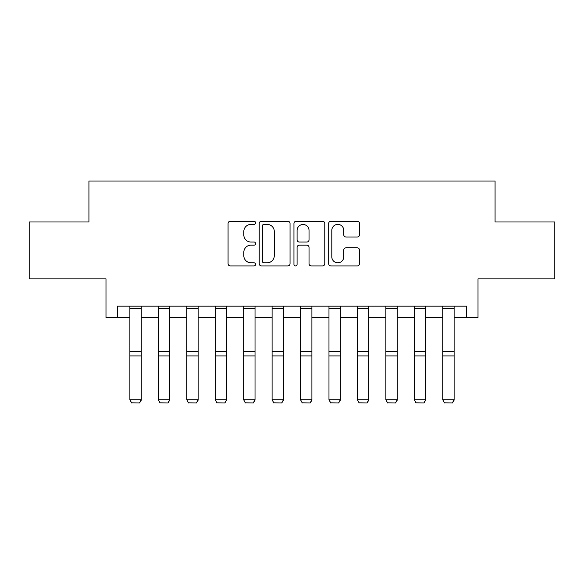 <?xml version="1.0" encoding="UTF-8"?>
<svg xmlns="http://www.w3.org/2000/svg" width="584" height="584" viewBox="0 0 584 584"><rect width="100%" height="100%" fill="white"/><g stroke="black" fill="none" stroke-linecap="round" stroke-linejoin="round"><path stroke-width="0.88" d="M255.595 222.825A1.562 1.562 0 0 0 254.033 221.263L230.3 221.263A2.234 2.234 0 0 0 228.067 223.497L228.067 263.698A2.234 2.234 0 0 0 230.3 265.932L254.033 265.932A1.562 1.562 0 0 0 255.595 264.369A1.562 1.562 0 0 0 254.033 262.807L250.959 262.807A7.147 7.147 0 0 1 243.813 255.661L243.813 252.31A7.147 7.147 0 0 1 250.959 245.163L254.033 245.163A1.562 1.562 0 0 0 255.595 243.594A1.562 1.562 0 0 0 254.033 242.031L250.959 242.031A7.147 7.147 0 0 1 243.813 234.885L243.813 231.534A7.147 7.147 0 0 1 250.959 224.387L254.033 224.387A1.562 1.562 0 0 0 255.595 222.825M357.269 237.009A2.234 2.234 0 0 0 359.503 234.775L359.503 223.497A2.234 2.234 0 0 0 357.269 221.263L330.916 221.263A2.234 2.234 0 0 0 328.683 223.497L328.683 263.698A2.234 2.234 0 0 0 330.916 265.932L357.269 265.932A2.234 2.234 0 0 0 359.503 263.698L359.503 250.076A2.234 2.234 0 0 0 357.269 247.842L345.991 247.842A2.234 2.234 0 0 0 343.757 250.076L343.757 256.829A5.971 5.971 0 0 1 337.786 262.807A5.971 5.971 0 0 1 331.807 256.829L331.807 230.366A5.971 5.971 0 0 1 337.786 224.387A5.971 5.971 0 0 1 343.757 230.366L343.757 234.775A2.234 2.234 0 0 0 345.991 237.009L357.269 237.009M117.369 317.543L117.369 306.169L466.631 306.169L466.631 317.543L478.011 317.543L478.011 278.867L554.8 278.867L554.8 221.978L495.071 221.978L495.071 181.025L88.929 181.025L88.929 221.978L29.2 221.978L29.2 278.867L105.989 278.867L105.989 317.543L129.882 317.543M290.044 223.497A2.234 2.234 0 0 0 287.81 221.263L261.457 221.263A2.234 2.234 0 0 0 259.223 223.497L259.223 263.698A2.234 2.234 0 0 0 261.457 265.932L287.81 265.932A2.234 2.234 0 0 0 290.044 263.698L290.044 223.497M296.19 221.263L322.543 221.263A2.234 2.234 0 0 1 324.777 223.497L324.777 263.698A2.234 2.234 0 0 1 322.543 265.932L311.265 265.932A2.234 2.234 0 0 1 309.031 263.698L309.031 247.397A2.234 2.234 0 0 0 306.797 245.163L299.315 245.163A2.234 2.234 0 0 0 297.081 247.397L297.081 264.369A1.562 1.562 0 0 1 295.519 265.932A1.562 1.562 0 0 1 293.956 264.369L293.956 223.497A2.234 2.234 0 0 1 296.19 221.263M141.262 317.543L158.322 317.543M169.703 317.543L186.763 317.543M198.144 317.543L215.211 317.543M226.585 317.543L243.652 317.543M255.026 317.543L272.093 317.543M283.466 317.543L300.534 317.543M311.907 317.543L328.974 317.543M340.348 317.543L357.415 317.543M368.789 317.543L385.856 317.543M397.237 317.543L414.297 317.543M425.678 317.543L442.738 317.543M454.118 317.543L466.631 317.543M263.917 224.387A1.562 1.562 0 0 0 262.355 225.957L262.355 261.238A1.562 1.562 0 0 0 263.917 262.807L267.151 262.807A7.147 7.147 0 0 0 274.298 255.661L274.298 231.534A7.147 7.147 0 0 0 267.151 224.387L263.917 224.387M309.031 230.476A5.971 5.971 0 0 0 303.052 224.504A5.971 5.971 0 0 0 297.081 230.476L297.081 239.798A2.234 2.234 0 0 0 299.315 242.031L306.797 242.031A2.234 2.234 0 0 0 309.031 239.798L309.031 230.476M141.262 306.169L141.262 400.149L139.554 402.975L131.59 402.807L139.554 402.975M131.59 402.975L129.882 399.733L141.262 399.733L139.554 402.807M129.882 306.169L129.882 399.733L131.59 402.807M169.703 306.169L169.703 400.149L167.995 402.975L160.031 402.807L167.995 402.975M160.031 402.975L158.322 399.733L169.703 399.733L167.995 402.807M158.322 306.169L158.322 399.733L160.031 402.807M198.144 306.169L198.144 400.149L196.436 402.975L188.471 402.807L196.436 402.975M188.471 402.975L186.763 399.733L198.144 399.733L196.436 402.807M186.763 306.169L186.763 399.733L188.471 402.807M226.585 306.169L226.585 400.149L224.876 402.975L216.912 402.807L224.876 402.975M216.912 402.975L215.211 399.733L226.585 399.733L224.876 402.807M215.211 306.169L215.211 399.733L216.912 402.807M255.026 306.169L255.026 400.149L253.317 402.975L245.353 402.807L253.317 402.975M245.353 402.975L243.652 399.733L255.026 399.733L253.317 402.807M243.652 306.169L243.652 399.733L245.353 402.807M283.466 306.169L283.466 400.149L281.758 402.975L273.794 402.807L281.758 402.975M273.794 402.975L272.093 399.733L283.466 399.733L281.758 402.807M272.093 306.169L272.093 399.733L273.794 402.807M311.907 306.169L311.907 400.149L310.206 402.975L302.242 402.807L310.206 402.975M302.242 402.975L300.534 399.733L311.907 399.733L310.206 402.807M300.534 306.169L300.534 399.733L302.242 402.807M340.348 306.169L340.348 400.149L338.647 402.975L330.683 402.807L338.647 402.975M330.683 402.975L328.974 399.733L340.348 399.733L338.647 402.807M328.974 306.169L328.974 399.733L330.683 402.807M368.789 306.169L368.789 400.149L367.088 402.975L359.123 402.807L367.088 402.975M359.123 402.975L357.415 399.733L368.789 399.733L367.088 402.807M357.415 306.169L357.415 399.733L359.123 402.807M397.237 306.169L397.237 400.149L395.529 402.975L387.564 402.807L395.529 402.975M387.564 402.975L385.856 399.733L397.237 399.733L395.529 402.807M385.856 306.169L385.856 399.733L387.564 402.807M425.678 306.169L425.678 400.149L423.969 402.975L416.005 402.807L423.969 402.975M416.005 402.975L414.297 399.733L425.678 399.733L423.969 402.807M414.297 306.169L414.297 399.733L416.005 402.807M454.118 306.169L454.118 400.149L452.41 402.975L444.446 402.807L452.41 402.975M444.446 402.975L442.738 399.733L454.118 399.733L452.41 402.807M442.738 306.169L442.738 399.733L444.446 402.807M141.262 351.597L129.882 351.597M141.262 355.911L129.882 355.911M141.262 308.615L129.882 308.615M169.703 351.597L158.322 351.597M169.703 355.911L158.322 355.911M169.703 308.615L158.322 308.615M198.144 351.597L186.763 351.597M198.144 355.911L186.763 355.911M198.144 308.615L186.763 308.615M226.585 351.597L215.211 351.597M226.585 355.911L215.211 355.911M226.585 308.615L215.211 308.615M255.026 351.597L243.652 351.597M255.026 355.911L243.652 355.911M255.026 308.615L243.652 308.615M283.466 351.597L272.093 351.597M283.466 355.911L272.093 355.911M283.466 308.615L272.093 308.615M311.907 351.597L300.534 351.597M311.907 355.911L300.534 355.911M311.907 308.615L300.534 308.615M340.348 351.597L328.974 351.597M340.348 355.911L328.974 355.911M340.348 308.615L328.974 308.615M368.789 351.597L357.415 351.597M368.789 355.911L357.415 355.911M368.789 308.615L357.415 308.615M397.237 351.597L385.856 351.597M397.237 355.911L385.856 355.911M397.237 308.615L385.856 308.615M425.678 351.597L414.297 351.597M425.678 355.911L414.297 355.911M425.678 308.615L414.297 308.615M454.118 351.597L442.738 351.597M454.118 355.911L442.738 355.911M454.118 308.615L442.738 308.615"/></g></svg>
